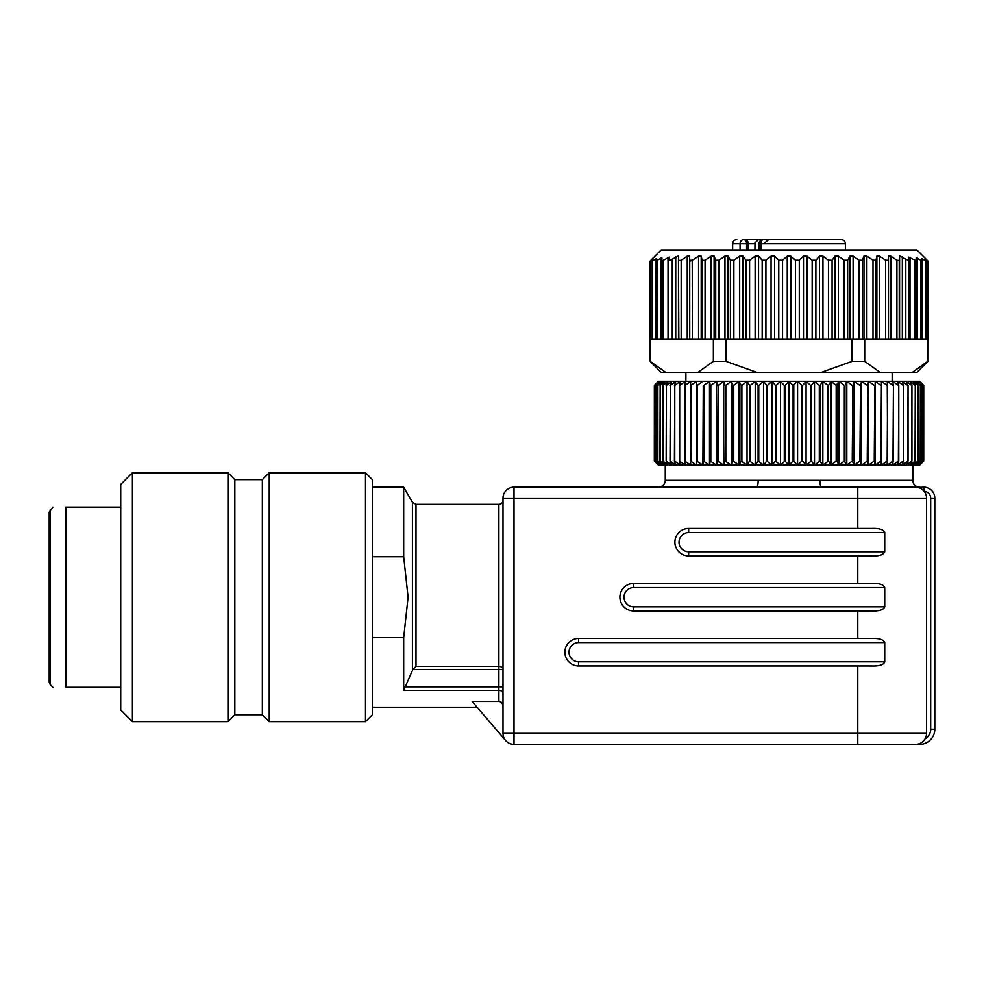 <?xml version="1.0" encoding="UTF-8"?>
<svg xmlns="http://www.w3.org/2000/svg" width="984" height="984" viewBox="0 0 984 984"><rect width="100%" height="100%" fill="white"/><g stroke="black" fill="none" stroke-linecap="round" stroke-linejoin="round"><path stroke-width="1.48" d="M836.179 385.421L831.025 381.3L839.032 381.3L836.179 385.421L836.179 461.053L831.025 465.186L789.033 465.186L793.092 461.053L793.092 385.421L789.033 381.3L831.025 381.3L831.025 465.186L839.032 465.186L844.334 461.053L846.818 465.186L839.032 465.186L839.032 381.3L919.671 381.3L923.742 385.421L923.718 461.053L919.671 465.186L846.818 465.186L852.255 461.053L854.358 465.186L859.905 461.053L861.615 465.186L867.248 461.053L868.564 465.186L874.259 461.053L875.17 465.186L880.901 461.053L881.406 465.186L887.162 461.053L887.248 465.186L892.992 461.053L892.673 465.186L898.38 461.053L897.654 465.186L903.3 461.053L902.168 465.186L908.048 461.053L906.202 465.186L911.934 461.053L909.733 465.186L915.28 461.053L912.746 465.186L918.097 461.053L915.218 465.186L920.36 461.053L917.162 465.186L922.057 461.053L918.552 465.186L923.189 461.053L919.388 465.186L923.718 461.053L923.742 385.421L919.388 381.3L923.189 385.421L923.189 461.053M654.889 461.053L654.889 385.421L658.677 381.3L654.348 385.421L654.335 461.053L654.348 385.421L658.394 381.3L789.033 381.3L784.974 385.421L784.974 461.053L789.033 465.186L658.394 465.186L654.335 461.053L658.677 465.186L654.889 461.053L659.514 465.186L656.008 461.053L660.904 465.186L657.706 461.053L662.847 465.186L659.969 461.053L665.332 465.186L662.786 461.053L668.333 465.186L666.143 461.053L671.863 465.186L670.018 461.053L675.897 465.186L674.409 461.053L680.411 465.186L679.292 461.053L685.393 465.186L684.643 461.053L690.817 465.186L690.436 461.053L696.66 465.186L696.66 461.053L702.896 465.186L703.277 461.053L709.501 465.186L710.251 461.053L716.45 465.186L717.57 461.053L723.72 465.186L725.196 461.053L731.247 465.186L733.105 461.053L739.046 465.186L741.235 461.053L747.041 465.186L749.587 461.053L755.22 465.186L758.098 461.053L763.547 465.186L766.745 461.053L771.985 465.186L775.478 461.053L780.484 465.186L784.974 461.053M793.793 385.421L793.793 461.053L797.581 465.186L801.899 461.053L801.899 385.421L797.581 381.3L793.092 385.421M793.793 461.053L793.092 461.053M784.974 385.421L784.285 385.421L784.285 461.053M784.285 385.421L780.484 381.3L780.484 465.186M789.033 381.3L789.033 465.186M776.167 461.053L776.167 385.421L780.484 381.3M776.167 385.421L775.478 385.421L775.478 461.053M775.478 385.421L771.985 381.3L771.985 465.186M767.422 461.053L767.422 385.421L771.985 381.3M767.422 385.421L766.745 385.421L766.745 461.053M766.745 385.421L763.547 381.3L763.547 465.186M758.762 461.053L758.762 385.421L763.547 381.3M758.762 385.421L758.098 385.421L758.098 461.053M758.098 385.421L755.22 381.3L755.22 465.186M750.239 461.053L750.239 385.421L755.22 381.3M750.239 385.421L749.587 385.421L749.587 461.053M749.587 385.421L747.041 381.3L747.041 465.186M741.887 461.053L741.887 385.421L747.041 381.3M741.887 385.421L741.235 385.421L741.235 461.053M741.235 385.421L739.046 381.3L739.046 465.186M733.732 461.053L733.732 385.421L739.046 381.3M733.732 385.421L733.105 385.421L733.105 461.053M733.105 385.421L731.247 381.3L731.247 465.186M725.811 461.053L725.811 385.421L731.247 381.3M725.811 385.421L725.196 461.053M725.196 385.421L723.72 381.3L723.72 465.186M718.16 461.053L718.16 385.421L723.72 381.3M718.16 385.421L717.57 461.053M717.57 385.421L716.45 381.3L716.45 465.186M710.817 461.053L710.817 385.421L716.45 381.3M710.817 385.421L710.251 461.053M710.251 385.421L709.501 381.3L709.501 465.186M703.806 461.053L703.806 385.421L709.501 381.3M703.806 385.421L703.277 461.053M703.277 385.421L702.896 465.186M697.164 461.053L697.164 385.421L702.896 381.3M690.916 461.053L690.916 385.421L696.66 381.3L696.66 461.053L697.164 385.421M690.916 385.421L690.436 461.053M690.436 385.421L690.817 381.3L685.073 385.421L685.073 461.053M685.073 385.421L684.643 461.053M684.643 385.421L685.393 381.3L679.686 385.421L679.686 461.053M679.686 385.421L679.292 461.053M679.292 385.421L680.411 381.3L674.778 385.421L674.778 461.053M674.778 385.421L674.409 461.053M674.409 385.421L675.897 381.3L670.35 385.421L670.35 461.053M670.35 385.421L670.018 461.053M670.018 385.421L671.863 381.3L666.426 385.421L666.426 461.053M666.426 385.421L666.143 461.053M666.143 385.421L668.333 381.3L663.031 385.421L663.031 461.053M663.031 385.421L662.786 461.053M662.786 385.421L665.332 381.3L660.178 385.421L660.178 461.053M660.178 385.421L659.969 461.053M659.969 385.421L662.847 381.3L657.865 385.421L657.865 461.053M657.865 385.421L657.706 461.053M657.706 385.421L660.904 381.3L656.119 385.421L656.119 461.053M656.119 385.421L656.008 461.053M656.008 385.421L659.514 381.3L654.95 385.421L654.95 461.053M923.189 385.421L923.115 461.053M923.115 385.421L918.552 381.3L922.057 385.421L922.057 461.053M922.057 385.421L921.946 461.053M921.946 385.421L917.162 381.3L920.36 385.421L920.36 461.053M920.36 385.421L920.2 461.053M920.2 385.421L915.218 381.3L918.097 385.421L918.097 461.053M918.097 385.421L917.9 461.053M917.9 385.421L912.746 381.3L915.28 385.421L915.28 461.053M915.28 385.421L915.034 461.053M915.034 385.421L909.733 381.3L911.934 385.421L911.934 461.053M911.934 385.421L911.639 461.053M911.639 385.421L906.202 381.3L908.048 385.421L908.048 461.053M908.048 385.421L907.728 461.053M907.728 385.421L902.168 381.3L903.656 385.421L903.656 461.053M903.656 385.421L903.3 461.053M903.3 385.421L897.654 381.3L898.773 385.421L898.773 461.053M898.773 385.421L898.38 461.053M898.38 385.421L892.673 381.3L893.423 385.421L893.423 461.053M893.423 385.421L892.992 461.053M892.992 385.421L887.248 381.3L887.63 461.053M887.63 385.421L887.162 461.053M887.162 385.421L881.406 381.3L881.406 461.053M881.406 385.421L880.901 461.053M880.901 385.421L875.17 381.3L875.17 465.186M874.788 461.053L875.17 381.3M874.788 385.421L874.259 461.053M874.259 385.421L868.564 381.3L868.564 465.186M867.814 461.053L867.814 385.421L868.564 381.3M867.814 385.421L867.248 461.053M867.248 385.421L861.615 381.3L861.615 465.186M860.496 461.053L860.496 385.421L861.615 381.3M860.496 385.421L859.905 461.053M859.905 385.421L854.358 381.3L854.358 465.186M852.87 461.053L852.87 385.421L854.358 381.3M852.87 385.421L852.255 461.053M852.255 385.421L846.818 381.3L846.818 465.186M844.961 461.053L844.961 385.421L846.818 381.3M844.961 385.421L844.334 385.421L844.334 461.053M844.334 385.421L839.032 381.3M836.831 385.421L836.831 461.053L839.032 465.186M836.831 461.053L836.179 461.053M831.025 381.3L828.479 385.421L828.479 461.053L831.025 465.186M827.827 461.053L827.827 385.421L822.845 381.3L822.845 465.186L828.479 461.053M827.827 385.421L828.479 385.421M822.845 381.3L819.967 385.421L819.967 461.053L822.845 465.186M819.303 461.053L819.303 385.421L814.518 381.3L814.518 465.186L819.967 461.053M819.303 385.421L819.967 385.421M814.518 381.3L811.333 385.421L811.333 461.053L814.518 465.186M810.644 461.053L810.644 385.421L806.081 381.3L806.081 465.186L811.333 461.053M810.644 385.421L811.333 385.421M806.081 381.3L802.587 385.421L802.587 461.053L806.081 465.186M802.587 461.053L801.899 461.053M801.899 385.421L802.587 385.421M797.581 381.3L797.581 465.186M919.671 487.191L857.79 487.191L919.671 487.191A6.876 6.876 0 0 1 912.795 480.315L912.795 465.186M665.27 465.186L665.27 480.315A6.876 6.876 0 0 1 658.394 487.191M819.893 480.315L758.172 480.315A6.876 1.71 -90 0 1 756.462 487.191L821.603 487.191A6.876 1.71 90 0 1 819.893 480.315L912.795 480.315M578.629 665.959L578.629 661.826A9.631 9.631 0 0 1 569.01 652.207A9.631 9.631 0 0 1 578.629 642.577L578.629 638.456A13.751 13.751 0 0 0 564.877 652.207A13.751 13.751 0 0 0 578.629 665.959L857.79 665.959L857.79 733.338L926.547 733.338A10.996 10.996 0 0 1 915.551 744.347L857.79 744.347L915.551 744.347A10.996 10.996 0 0 0 926.547 733.338L926.547 498.187A10.996 10.996 0 0 0 915.551 487.191L821.603 487.191M756.462 487.191L514.005 487.191A10.996 10.996 0 0 0 502.996 498.187L502.996 733.338A10.996 10.996 0 0 0 514.005 744.347L857.79 744.347L514.005 744.347A10.996 10.996 0 0 1 502.996 733.338A10.996 10.996 0 0 0 514.005 744.347A10.996 10.996 0 0 1 505.653 740.509L472.16 701.469L498.876 701.469C501.348 701.69 502.726 703.142 502.996 705.823L502.996 733.338L514.005 733.338L514.005 487.191A10.996 10.996 0 0 0 502.996 498.187L926.547 498.187M911.418 744.31L919.671 744.347A15.129 15.129 0 0 0 934.8 729.218L934.8 498.187A10.996 10.996 0 0 0 923.804 487.191L924.148 491.323L922.229 489.442M920.286 488.261L919.499 487.916M918.047 487.474L923.804 487.191M923.656 740.78L925.108 738.775L923.644 740.78M884.321 586.378L884.739 587.571C883.509 584.521 879.081 583.143 871.48 583.451L633.647 583.451A13.751 13.751 0 0 0 619.895 597.202A13.751 13.751 0 0 0 633.647 610.953L871.48 610.953C879.081 611.261 883.509 609.883 884.739 606.821L633.647 606.821A9.631 9.631 0 0 1 624.016 597.202A9.631 9.631 0 0 1 633.647 587.571L633.647 583.451M884.321 531.372L884.739 532.565C883.509 529.515 879.081 528.137 871.48 528.445L688.652 528.445A13.751 13.751 0 0 0 674.901 542.196A13.751 13.751 0 0 0 688.652 555.948L871.48 555.948C879.081 556.255 883.509 554.878 884.739 551.815L688.652 551.815A9.631 9.631 0 0 1 679.021 542.196A9.631 9.631 0 0 1 688.652 532.565L688.652 528.445M502.996 693.806L502.996 705.823L502.996 693.806A4.12 3.493 0 0 0 498.876 690.325L498.876 701.469M502.996 686.832L502.996 669.464L502.996 686.832L498.876 686.832L498.876 690.325L403.686 690.325L412.874 669.464L502.996 669.464L502.996 500.253L502.996 597.202M501.766 702.724L502.935 705.011M372.358 556.76L403.686 556.76L408.089 597.202L403.686 637.632L403.686 690.325M403.686 637.632L372.358 637.632M372.358 597.202L372.358 714.778L365.482 721.653L365.482 472.751L372.358 479.626L372.358 597.202M262.347 714.778L234.844 714.778L234.844 479.626L262.347 479.626L262.347 714.778L269.222 721.653L269.222 472.751L365.482 472.751M234.844 479.626L227.968 472.751L227.968 721.653L234.844 714.778M132.397 472.751L120.712 484.436L120.712 709.956L132.397 721.653L132.397 472.751L227.968 472.751M120.712 507.129L65.891 507.129C48.892 507.129 48.892 507.129 65.891 507.129L65.891 687.275L120.712 687.275M65.891 687.275C48.892 687.275 48.892 687.275 65.891 687.275M50.209 509.786L50.209 684.606L49.2 682.183L49.2 512.221L52.878 507.129M372.358 487.191L403.686 487.191L403.686 556.76M415.998 666.389L415.998 504.374L498.876 504.374L498.876 666.389L415.998 666.389L412.874 669.464M688.652 532.565L884.739 532.565L884.739 551.815M633.647 587.571L884.739 587.571L884.739 606.821M578.629 642.577L884.739 642.577C883.509 639.526 879.081 638.149 871.48 638.456L578.629 638.456M884.739 642.577L884.739 661.826L578.629 661.826M857.79 665.959L871.48 665.959C879.081 666.266 883.509 664.889 884.739 661.826M892.168 372.358L892.168 381.3M685.897 381.3L685.897 372.358M704.864 260.354L702.084 260.231L702.084 339.357L725.995 339.357L725.995 361.362L756.807 372.358L661.15 372.358L650.141 361.362L650.141 260.969L661.15 249.973L916.928 249.973L927.924 260.969L927.727 361.362L927.727 339.357L925.821 339.357L925.821 259.751L925.821 339.357L921.934 339.357L921.934 258.804L921.934 339.357L916.178 339.357L916.178 257.66L916.178 260.735L916.178 257.66L921.934 260.858L921.934 339.357M756.807 372.358L821.259 372.358L852.07 361.362L852.07 339.357L875.981 339.357L875.981 260.231L873.005 260.231L866.879 256.135L863.977 256.135L862.353 260.231L859.118 260.231L853.103 256.135L849.979 256.135L847.654 260.231L844.198 260.231L838.393 256.135L835.084 256.135L832.083 260.231L828.466 260.231L822.944 256.135L819.512 256.135L815.884 260.231L812.169 260.231L807.003 256.135L803.497 256.135L799.291 260.231L795.515 260.231L790.804 256.135L787.261 256.135L782.551 260.231L778.774 260.231L774.568 256.135L771.062 256.135L765.909 260.231L762.182 260.231L758.553 256.135L755.122 256.135L749.599 260.231L745.983 260.231L742.981 256.135L739.673 256.135L733.867 260.231L730.411 260.231L728.099 256.135L724.962 256.135L718.947 260.231L715.712 260.231L714.101 256.135L711.186 256.135L705.061 260.231L705.061 339.357M927.924 361.362L916.928 372.358L821.259 372.358M650.141 361.362L665.737 372.358M908.564 257.058L908.564 260.588L908.564 257.058L916.178 260.735L916.178 339.357L908.564 339.357L908.564 257.058L908.564 339.357L875.981 339.357M890.729 256.074L888.478 256.135L888.331 260.231L885.661 260.231L879.511 256.135L876.867 256.135L875.981 260.231M879.413 256.074L879.511 339.357M689.587 339.357L698.554 339.357L698.554 256.135L701.198 256.135L698.554 256.135L692.404 260.231L689.735 260.231L689.587 256.135L687.25 256.135L689.587 256.135L689.587 339.357L652.244 339.357L652.244 260.932L656.131 258.804L655.762 339.357M689.735 260.243L690.743 260.957M692.219 260.354L692.404 339.357M661.986 260.945L669.501 257.058L669.501 260.588L678.48 255.877L678.837 339.357M652.171 259.751L652.171 339.357L650.338 339.357L650.338 260.969L652.171 259.751M652.244 339.357L652.244 259.751L652.171 339.357M656.131 260.858L656.131 339.357L656.131 258.804L656.131 260.858L661.9 257.66L661.9 339.357L661.9 257.66M687.25 339.357L687.25 256.135L681.174 260.231L678.837 260.477M702.084 260.231L701.198 256.135L701.198 339.357L698.554 339.357M899.241 339.357L899.241 260.477L896.904 260.231L890.815 256.135L890.815 339.357M899.241 260.477L899.585 255.877L908.564 260.588L908.564 339.357M922.303 339.357L922.303 258.841L925.821 260.932L925.821 339.357L925.821 260.932M925.895 339.357L925.821 259.751M925.895 259.751L927.924 260.969M766.339 239.653L743.658 239.653A4.12 3.579 90 0 0 740.079 243.786L746.573 243.786A4.12 2.915 -90 0 0 743.658 239.653L841.295 239.653C843.792 239.899 845.17 241.277 845.416 243.786L845.416 249.973M761.062 249.973L761.062 243.786A4.12 2.042 -90 0 1 763.104 239.653L800.718 239.653M754.925 249.973L754.999 242.888L758.553 239.653M801.677 239.653L806.167 239.653M764.728 242.888L768.75 239.653L764.728 239.653M835.096 239.653L827.925 239.653M927.727 260.969L927.727 339.357M912.328 372.358L927.727 361.362M864.702 339.357L864.702 361.362L880.102 372.358M852.07 339.357L725.995 339.357M864.702 361.362L852.07 361.362M697.964 372.358L713.363 361.362L725.995 361.362M713.363 339.357L713.363 361.362M650.338 361.362L650.338 339.357M702.084 339.357L701.198 339.357M669.501 260.588L669.501 257.058M916.178 257.66L916.178 339.357M758.172 480.315L665.27 480.315M857.79 487.191L857.79 528.445M925.108 738.775A10.996 10.996 0 0 0 930.679 729.218L930.679 498.187A6.876 6.876 0 0 0 924.148 491.323M919.671 743.535L919.671 744.347M934.8 729.218L930.679 729.218M930.679 498.187L934.8 498.187M403.686 487.191L412.431 502.32L412.431 670.288M404.768 686.832L498.876 686.832L498.876 666.389A4.12 3.075 180 0 1 502.996 669.464M514.005 744.347L514.005 733.338L857.79 733.338L857.79 744.347M857.79 555.948L857.79 583.451M857.79 610.953L857.79 638.456M688.652 555.948L688.652 551.815M633.647 610.953L633.647 606.821M502.996 498.187A10.996 10.996 0 0 1 514.005 487.191M763.104 239.653A4.12 4.12 0 0 0 758.984 243.786L845.416 243.786M746.573 249.973L746.573 243.786L748.197 243.786L748.197 249.973M732.649 249.973L732.649 243.786L740.079 243.786L740.079 249.973M745.282 239.653A4.12 2.915 90 0 1 748.197 243.786L754.9 243.786M866.879 339.357L866.879 256.135M873.005 260.231L873.005 339.357M863.977 256.135L863.977 339.357M862.353 339.357L862.353 260.231M859.118 260.231L859.118 339.357M853.103 339.357L853.103 256.135M849.979 256.135L849.979 339.357M847.654 339.357L847.654 260.231M844.198 260.231L844.198 339.357M838.393 339.357L838.393 256.135M835.084 256.135L835.084 339.357M832.083 339.357L832.083 260.231M828.466 260.231L828.466 339.357M822.944 339.357L822.944 256.135M819.512 256.135L819.512 339.357M815.884 339.357L815.884 260.231M812.169 260.231L812.169 339.357M807.003 339.357L807.003 256.135M803.497 256.135L803.497 339.357M799.291 339.357L799.291 260.231M795.515 260.231L795.515 339.357M790.804 339.357L790.804 256.135M787.261 256.135L787.261 339.357M782.551 339.357L782.551 260.231M778.774 260.231L778.774 339.357M774.568 339.357L774.568 256.135M771.062 256.135L771.062 339.357M765.909 339.357L765.909 260.231M762.182 260.231L762.182 339.357M728.099 339.357L728.099 256.135M730.411 260.231L730.411 339.357M724.962 256.135L724.962 339.357M718.947 339.357L718.947 260.231M715.712 260.231L715.712 339.357M652.613 339.357L652.613 260.822M657.189 339.357L657.201 260.477M660.83 257.931L660.842 339.357M663.351 339.357L663.351 260.403M668.05 257.242L668.05 339.357M672.256 339.357L672.256 259.653M675.737 256.713L675.737 339.357M678.48 339.357L678.48 255.877M681.174 339.357L681.174 260.231M689.735 260.231L689.735 339.357M711.186 256.135L711.186 339.357M714.101 339.357L714.101 256.135M733.867 339.357L733.867 260.231M739.673 256.135L739.673 339.357M742.981 339.357L742.981 256.135M745.983 260.231L745.983 339.357M749.599 339.357L749.599 260.231M755.122 256.135L755.122 339.357M758.553 339.357L758.553 256.135M876.867 256.135L876.867 339.357M885.661 260.231L885.661 339.357M888.331 339.357L888.331 260.231M888.478 256.135L888.478 339.357M896.904 260.231L896.904 339.357M899.585 255.877L899.585 339.357M902.328 339.357L902.328 256.713M905.809 259.653L905.809 339.357M910.015 339.357L910.015 257.242M914.714 260.403L914.714 339.357M917.236 339.357L917.248 257.931M920.864 260.477L920.876 339.357M925.452 260.822L925.452 339.357M372.358 707.213L477.08 707.213M269.222 721.653L365.482 721.653M262.347 479.626L269.222 472.751M132.397 721.653L227.968 721.653M50.209 684.606L52.878 687.275M412.431 502.32L415.998 504.374M498.876 504.374C501.36 504.152 502.738 502.775 502.996 500.253M758.984 243.786L758.984 249.973M732.649 243.786C732.895 241.277 734.273 239.899 736.782 239.653"/></g></svg>
